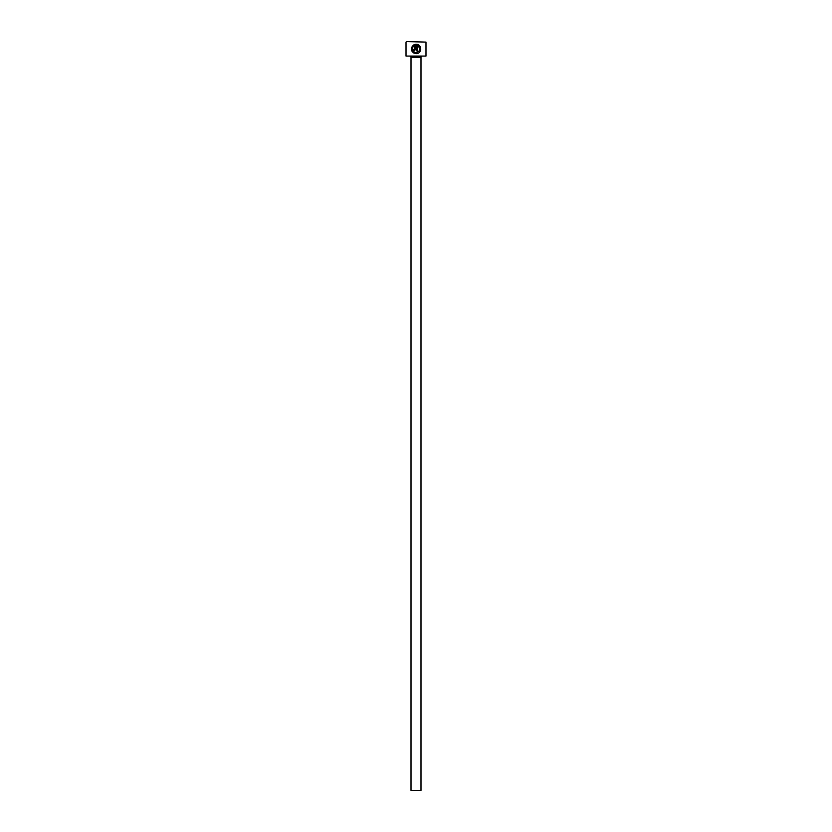 <?xml version="1.0" encoding="UTF-8"?>
<svg xmlns="http://www.w3.org/2000/svg" width="832" height="832" viewBox="0 0 832 832"><rect width="100%" height="100%" fill="white"/><g stroke="black" fill="none" stroke-linecap="round" stroke-linejoin="round"><path stroke-width="1.25" d="M414.097 52.156L412.35 48.537M413.119 46.665C411.632 49.899 412.62 51.917 416.083 52.718C420.42 51.054 420.888 48.651 417.487 45.49L417.487 50.846L416.551 50.846L416.551 44.304C422.282 44.564 421.845 53.955 416.083 53.654C411.694 52.624 410.478 50.066 412.454 45.999L413.119 46.665M419.328 52.354L420.326 50.95M420.337 50.929L420.763 49.171M417.435 44.481L416.551 44.304M414.201 49.91L414.669 45.49L413.774 46.01L413.109 45.344L415.605 44.304L415.605 49.442L414.201 50.846L412.797 49.442L413.733 49.442M425.984 56.077L406.016 56.077L425.984 56.077L425.984 42.099L406.515 41.6L425.984 42.099M420.992 790.4L411.008 790.4L411.008 57.325L420.992 57.325L420.992 790.4M410.259 56.576A0.749 0.749 0 0 1 411.008 57.325M421.741 56.576A0.749 0.749 0 0 0 420.992 57.325M406.016 56.077L406.016 42.099M413.774 46.01L414.669 45.49M414.274 44.647L413.109 45.344M412.797 49.442L414.201 50.846M411.767 47.122L411.85 50.981M411.85 50.991L413.556 52.915M417.487 45.49L418.402 46.02M418.735 46.322L419.754 49.691"/></g></svg>
